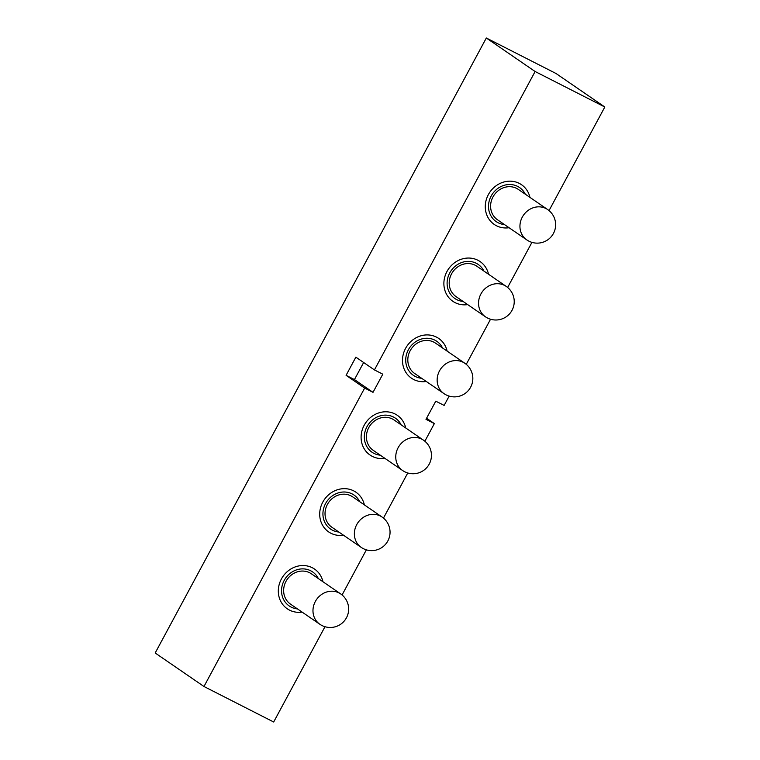 <?xml version="1.0" encoding="UTF-8"?>
<svg xmlns="http://www.w3.org/2000/svg" width="760" height="760" viewBox="0 0 760 760"><rect width="100%" height="100%" fill="white"/><g stroke="black" fill="none" stroke-linecap="round" stroke-linejoin="round"><path stroke-width="1.14" d="M488.528 274.246A24.092 21.869 124.5 0 0 480.12 261.582A24.092 21.869 124.5 0 0 477.888 260.252A24.092 21.869 124.5 0 0 447.678 270.265A24.092 21.869 124.5 0 0 452.846 301.302A24.092 21.869 124.5 0 0 455.078 302.632A24.092 21.869 124.5 0 0 467.685 304.608M447.137 351.12A24.092 21.869 124.5 0 0 438.729 338.456A24.092 21.869 124.5 0 0 436.497 337.126A24.092 21.869 124.5 0 0 406.286 347.139A24.092 21.869 124.5 0 0 411.454 378.176A24.092 21.869 124.5 0 0 413.687 379.506A24.092 21.869 124.5 0 0 426.293 381.482M405.745 427.994A24.092 21.869 124.5 0 0 397.337 415.33A24.092 21.869 124.5 0 0 395.105 414A24.092 21.869 124.5 0 0 364.895 424.013A24.092 21.869 124.5 0 0 370.063 455.05A24.092 21.869 124.5 0 0 372.295 456.37A24.092 21.869 124.5 0 0 384.902 458.356M364.353 504.868A24.092 21.869 124.5 0 0 355.946 492.204A24.092 21.869 124.5 0 0 353.713 490.875A24.092 21.869 124.5 0 0 323.503 500.878A24.092 21.869 124.5 0 0 328.672 531.924A24.092 21.869 124.5 0 0 330.904 533.244A24.092 21.869 124.5 0 0 343.51 535.221M322.962 581.742A24.092 21.869 124.5 0 0 314.555 569.078A24.092 21.869 124.5 0 0 312.322 567.748A24.092 21.869 124.5 0 0 282.112 577.752A24.092 21.869 124.5 0 0 287.28 608.798A24.092 21.869 124.5 0 0 289.503 610.119A24.092 21.869 124.5 0 0 302.119 612.094M529.929 197.372A24.092 21.869 124.5 0 0 521.512 184.708A24.092 21.869 124.5 0 0 519.279 183.379A24.092 21.869 124.5 0 0 489.069 193.391A24.092 21.869 124.5 0 0 494.237 224.428A24.092 21.869 124.5 0 0 496.47 225.758A24.092 21.869 124.5 0 0 509.076 227.734M535.116 71.506L604.817 107.008L556.025 73.502L486.324 38L535.116 71.506L374.433 369.92L355.86 357.162L346.085 375.326L364.658 388.075L203.975 686.498L273.676 722L324.976 626.725M486.324 38L155.182 652.992L203.975 686.498M363.641 362.51L354.445 379.582L373.017 392.34L382.802 374.176L374.433 369.92M373.017 392.34L364.658 388.075M342.076 594.966L366.367 549.85M383.467 518.092L407.759 472.976M424.859 441.218L434.359 423.586L425.99 419.32L435.774 401.166L444.134 405.422L449.151 396.102M466.25 364.344L490.542 319.228M507.642 287.47L531.943 242.355M549.033 210.596L604.817 107.008M354.445 379.582L346.085 375.326M426.578 418.237L434.359 423.586M361.219 547.39L331.882 527.24A18.411 16.71 -55.5 0 1 325.679 508.763A18.411 16.71 -55.5 0 1 340.651 494.484A18.411 16.71 -55.5 0 1 352.726 496.888L382.062 517.028A18.411 16.71 -55.5 0 0 369.987 514.634A18.411 16.71 -55.5 0 0 354.445 535.515A18.411 16.71 -55.5 0 0 361.219 547.39A18.411 18.411 0 0 0 389.661 535.971A18.411 18.411 0 0 0 382.062 517.028M402.61 470.516L373.274 450.366A18.411 16.71 -55.5 0 1 367.175 431.519A18.411 16.71 -55.5 0 1 382.774 417.487A18.411 16.71 -55.5 0 1 394.126 420.014L423.453 440.154A18.411 16.71 -55.5 0 0 412.11 437.627A18.411 16.71 -55.5 0 0 395.779 457.89A18.411 16.71 -55.5 0 0 402.61 470.516A18.411 18.411 0 0 0 430.977 459.477A18.411 18.411 0 0 0 423.453 440.154M454.708 295.573A18.411 16.71 -55.5 0 1 453.255 271.216A18.411 16.71 -55.5 0 1 476.909 266.266L506.236 286.406A18.411 16.71 -55.5 0 0 483.18 290.624A18.411 16.71 -55.5 0 0 484.044 315.713A18.411 16.71 -55.5 0 0 485.393 316.768L456.057 296.618A18.411 16.71 -55.5 0 1 454.708 295.573M444.001 393.642L414.666 373.492A18.411 16.71 -55.5 0 1 407.816 360.145A18.411 16.71 -55.5 0 1 417.297 343.14A18.411 16.71 -55.5 0 1 435.518 343.14L464.844 363.28A18.411 16.71 -55.5 0 0 454.214 360.667A18.411 16.71 -55.5 0 0 437.152 380.294A18.411 16.71 -55.5 0 0 444.001 393.642A18.411 18.411 0 0 0 472.834 378.233A18.411 18.411 0 0 0 464.844 363.28M526.784 239.894L497.448 219.744A18.411 16.71 -55.5 0 1 494.152 216.666A18.411 16.71 -55.5 0 1 495.625 193.144A18.411 16.71 -55.5 0 1 518.301 189.392L547.637 209.532A18.411 16.71 -55.5 0 0 526.718 211.546A18.411 16.71 -55.5 0 0 523.488 236.816A18.411 16.71 -55.5 0 0 526.784 239.894A18.411 18.411 0 0 0 551.608 213.237A18.411 18.411 0 0 0 547.637 209.532M319.827 624.255L290.491 604.114A18.411 16.71 -55.5 0 1 285.589 598.595A18.411 16.71 -55.5 0 1 289.76 576.375A18.411 16.71 -55.5 0 1 311.334 573.762L340.67 593.902A18.411 16.71 -55.5 0 0 322.269 594.025A18.411 16.71 -55.5 0 0 314.925 618.735A18.411 16.71 -55.5 0 0 319.827 624.255A18.411 18.411 0 0 0 346.512 600.457A18.411 18.411 0 0 0 340.67 593.902M359.727 501.685A20.653 18.744 124.5 0 0 340.452 492.347A20.653 18.744 124.5 0 0 322.943 513.047A20.653 18.744 124.5 0 0 338.874 532.047M401.118 424.812A20.653 18.744 124.5 0 0 382.669 415.34A20.653 18.744 124.5 0 0 364.363 435.746A20.653 18.744 124.5 0 0 380.276 455.173M483.901 271.063A20.653 18.744 124.5 0 0 479.693 265.591A20.653 18.744 124.5 0 0 452.305 269.144A20.653 18.744 124.5 0 0 453.273 297.293A20.653 18.744 124.5 0 0 463.058 301.425M442.51 347.938A20.653 18.744 124.5 0 0 420.622 339.292A20.653 18.744 124.5 0 0 405.716 360.373A20.653 18.744 124.5 0 0 421.667 378.299M525.293 194.189A20.653 18.744 124.5 0 0 523.269 190.998A20.653 18.744 124.5 0 0 496.109 189.8A20.653 18.744 124.5 0 0 492.48 218.139A20.653 18.744 124.5 0 0 504.45 224.552M318.335 578.559A20.653 18.744 124.5 0 0 318.098 578.103A20.653 18.744 124.5 0 0 291.963 572.052A20.653 18.744 124.5 0 0 283.727 599.764A20.653 18.744 124.5 0 0 297.483 608.922M485.393 316.768A18.411 18.411 0 0 0 510.387 312.844A18.411 18.411 0 0 0 506.236 286.406"/></g></svg>
